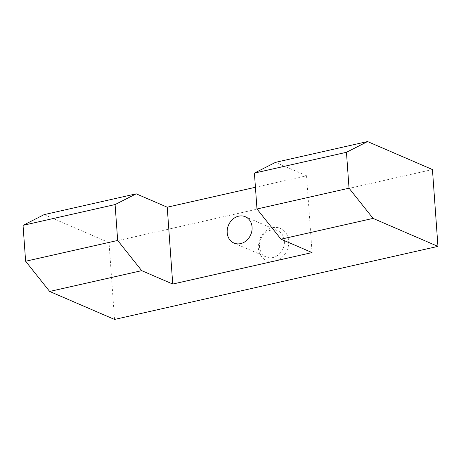 <?xml version="1.0" encoding="UTF-8"?>
<svg xmlns="http://www.w3.org/2000/svg" width="461" height="461" viewBox="0 0 461 461"><rect width="100%" height="100%" fill="white"/><g stroke="black" fill="none" stroke-linecap="round" stroke-linejoin="round"><path stroke-width="0.35" stroke-dasharray="2.31 1.73" d="M272.29 227.751A17.483 14.764 113.3 0 1 288.667 241.068A17.483 14.764 113.3 0 1 274.693 261.231A17.483 14.764 113.3 0 1 258.316 247.92A17.483 14.764 113.3 0 1 272.29 227.751M270.959 230.102A14.331 12.101 113.3 0 1 277.62 230.661A14.331 12.101 113.3 0 1 284.178 244.854A14.331 12.101 113.3 0 1 272.924 257.543A14.331 12.101 113.3 0 1 266.262 256.984A14.331 12.101 113.3 0 1 259.704 242.791A14.331 12.101 113.3 0 1 270.959 230.102M44.152 214.613L109.032 242.601L114.541 319.444M255.429 187.281L306.542 175.739L275.511 162.353M432.441 169.544L109.032 242.601M306.542 175.739L312.051 252.576M245.315 216.733L277.62 230.661M233.963 243.051L266.262 256.984"/><path stroke-width="0.69" d="M238.654 216.169A14.331 12.101 113.3 0 1 245.315 216.733A14.331 12.101 113.3 0 1 251.879 230.921A14.331 12.101 113.3 0 1 240.625 243.615A14.331 12.101 113.3 0 1 233.963 243.051A14.331 12.101 113.3 0 1 227.406 228.863A14.331 12.101 113.3 0 1 238.654 216.169M367.561 141.556L346.459 152.297L349.029 188.186L256.984 208.983L254.409 173.088L275.511 162.353L367.561 141.556L432.441 169.544L437.95 246.387L373.064 218.399L281.02 239.19L256.984 208.983M346.459 152.297L254.409 173.088M349.029 188.186L373.064 218.399M255.429 187.281L167.228 207.208L136.197 193.822L44.152 214.613L23.05 225.354L25.62 261.243L49.661 291.456L114.541 319.444L437.95 246.387M136.197 193.822L115.094 204.563L117.67 240.452L141.706 270.659L172.737 284.045L312.051 252.576L281.02 239.19M141.706 270.659L49.661 291.456M117.67 240.452L25.62 261.243M115.094 204.563L23.05 225.354M167.228 207.208L172.737 284.045"/></g></svg>
